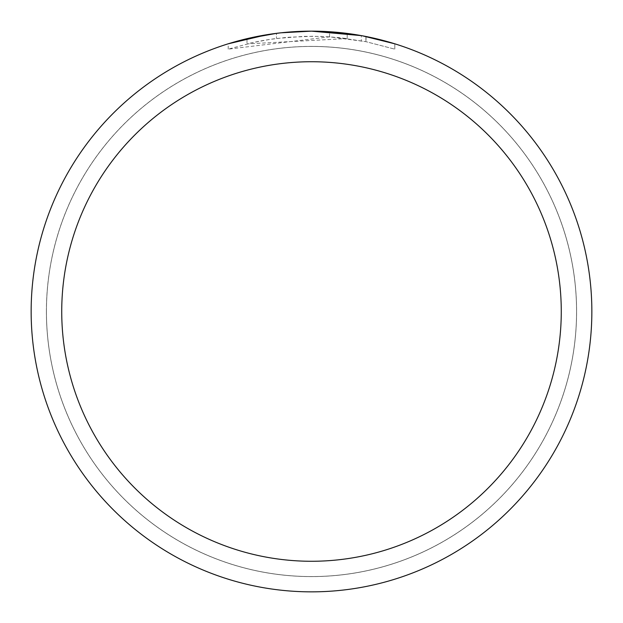 <?xml version="1.0" encoding="UTF-8"?>
<svg xmlns="http://www.w3.org/2000/svg" width="623" height="623" viewBox="0 0 623 623"><rect width="100%" height="100%" fill="white"/><g stroke="black" fill="none" stroke-linecap="round" stroke-linejoin="round"><path stroke-width="0.47" stroke-dasharray="3.12 2.34" d="M311.5 46.445A265.055 265.055 0 0 1 576.555 311.5A265.055 265.055 0 0 1 311.5 576.555A265.055 265.055 0 0 1 46.445 311.5A265.055 265.055 0 0 1 311.5 46.445A265.055 265.055 0 0 1 576.555 311.5A265.055 265.055 0 0 1 311.5 576.555A265.055 265.055 0 0 1 46.445 311.5A265.055 265.055 0 0 1 311.5 46.445M311.5 46.414A265.087 265.087 0 0 1 576.587 311.5A265.087 265.087 0 0 1 311.5 576.587A265.087 265.087 0 0 1 46.414 311.5A265.087 265.087 0 0 1 311.5 46.414M347.206 38.571L247.012 43.906A275.249 275.249 0 0 1 276.464 38.486L304.117 36.344L321.25 36.422L338.429 37.567L366.036 41.702L394.811 49.155L365.919 41.679L329.575 36.843L228.205 49.155L253.125 42.504L270.047 39.389L287.125 37.325L312.894 36.251L330.089 36.874L347.206 38.571L347.206 33.432L311.5 31.15A280.35 280.35 0 0 1 591.85 311.5A280.35 280.35 0 0 1 311.5 591.85A280.35 280.35 0 0 1 31.15 311.5A280.35 280.35 0 0 1 311.5 31.15L329.575 31.734L362.625 35.854M394.811 43.812L394.811 49.155L394.811 43.812L361.301 35.612L361.301 40.791M284.08 32.497L276.464 33.346L276.464 38.486L276.464 33.346A280.35 280.35 0 0 0 247.012 38.665L247.012 43.906L247.012 38.665M281.199 32.793L279.883 32.941M276.464 33.354L290.949 31.905M301.376 31.337L304.842 31.228M365.919 41.679L365.919 36.484L365.919 41.679M329.575 36.843L329.575 31.734M228.205 49.155L228.205 43.812L251.552 37.637L269.37 34.335L281.355 32.778L299.422 31.407L311.5 31.15M266.761 34.74L269.3 34.343M288.722 32.077L289.765 31.991M291.509 31.866L308.167 31.173M46.445 311.5A265.055 265.055 0 0 1 311.5 46.445A265.055 265.055 0 0 1 576.555 311.5A265.055 265.055 0 0 1 311.5 576.555A265.055 265.055 0 0 1 46.445 311.5M46.39 311.5A265.11 265.11 0 0 1 311.5 46.39A265.11 265.11 0 0 1 576.61 311.5A265.11 265.11 0 0 1 311.5 576.61A265.11 265.11 0 0 1 46.39 311.5M366.036 36.508L366.036 41.702"/><path stroke-width="0.93" d="M361.301 35.612L311.5 31.15L347.206 33.432M304.842 31.228L311.5 31.15A280.35 280.35 0 0 1 591.85 311.5A280.35 280.35 0 0 1 311.5 591.85A280.35 280.35 0 0 1 31.15 311.5A280.35 280.35 0 0 1 311.5 31.15L281.199 32.793M362.625 35.854L394.811 43.812M311.5 61.732A249.768 249.768 0 0 1 561.268 311.5A249.768 249.768 0 0 1 311.5 561.268A249.768 249.768 0 0 1 61.732 311.5A249.768 249.768 0 0 1 311.5 61.732M279.883 32.941L269.3 34.343M247.012 38.665L276.464 33.354M290.949 31.905L301.376 31.337M228.205 43.812L266.761 34.74M284.08 32.497L288.722 32.077M289.765 31.991L291.509 31.866M308.167 31.173L311.5 31.15"/></g></svg>

